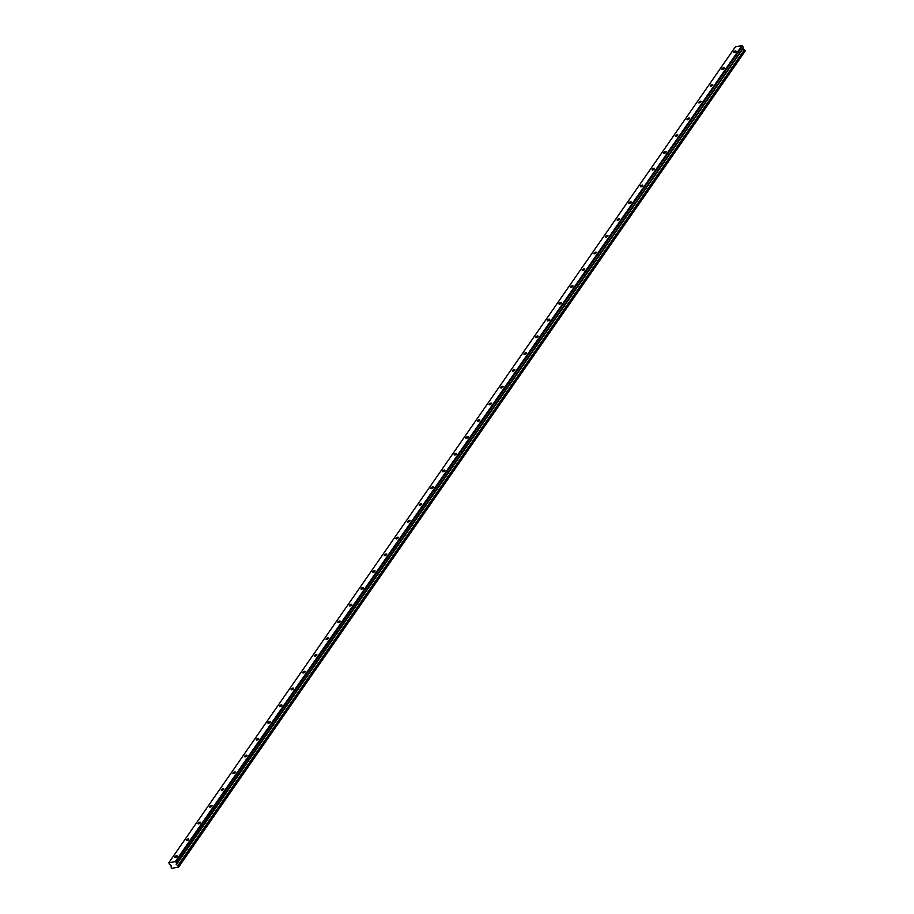 <?xml version="1.0" encoding="UTF-8"?>
<svg xmlns="http://www.w3.org/2000/svg" width="914" height="914" viewBox="0 0 914 914"><rect width="100%" height="100%" fill="white"/><g stroke="black" fill="none" stroke-linecap="round" stroke-linejoin="round"><path stroke-width="1.37" d="M174.848 856.761A1.382 0.583 -29.9 0 0 174.734 857.275A1.382 0.583 -29.9 0 0 175.774 857.309A1.382 0.583 -29.9 0 0 177.019 856.418A1.382 0.583 -29.9 0 0 177.133 855.892A1.382 0.583 -29.9 0 0 176.094 855.87A1.382 0.583 -29.9 0 0 174.848 856.761M733.714 51.972A1.382 0.583 -29.9 0 0 733.599 52.486A1.382 0.583 -29.9 0 0 734.639 52.521A1.382 0.583 -29.9 0 0 735.884 51.63A1.382 0.583 -29.9 0 0 735.999 51.104A1.382 0.583 -29.9 0 0 734.959 51.081A1.382 0.583 -29.9 0 0 733.714 51.972M722.071 68.733A1.382 0.583 -29.9 0 0 721.957 69.258A1.382 0.583 -29.9 0 0 722.997 69.281A1.382 0.583 -29.9 0 0 724.242 68.39A1.382 0.583 -29.9 0 0 724.356 67.876A1.382 0.583 -29.9 0 0 723.305 67.842A1.382 0.583 -29.9 0 0 722.071 68.733M710.429 85.505A1.382 0.583 -29.9 0 0 710.315 86.019A1.382 0.583 -29.9 0 0 711.355 86.053A1.382 0.583 -29.9 0 0 712.6 85.162A1.382 0.583 -29.9 0 0 712.714 84.648A1.382 0.583 -29.9 0 0 711.663 84.614A1.382 0.583 -29.9 0 0 710.429 85.505M698.787 102.265A1.382 0.583 -29.9 0 0 698.673 102.791A1.382 0.583 -29.9 0 0 699.713 102.814A1.382 0.583 -29.9 0 0 700.958 101.922A1.382 0.583 -29.9 0 0 701.072 101.408A1.382 0.583 -29.9 0 0 700.021 101.374A1.382 0.583 -29.9 0 0 698.787 102.265M687.145 119.037A1.382 0.583 -29.9 0 0 687.031 119.551A1.382 0.583 -29.9 0 0 688.071 119.585A1.382 0.583 -29.9 0 0 689.316 118.694A1.382 0.583 -29.9 0 0 689.419 118.18A1.382 0.583 -29.9 0 0 688.379 118.146A1.382 0.583 -29.9 0 0 687.145 119.037M675.492 135.809A1.382 0.583 -29.9 0 0 675.389 136.323A1.382 0.583 -29.9 0 0 676.429 136.346A1.382 0.583 -29.9 0 0 677.674 135.455A1.382 0.583 -29.9 0 0 677.777 134.941A1.382 0.583 -29.9 0 0 676.737 134.906A1.382 0.583 -29.9 0 0 675.492 135.809M663.85 152.569A1.382 0.583 -29.9 0 0 663.747 153.084A1.382 0.583 -29.9 0 0 664.786 153.118A1.382 0.583 -29.9 0 0 666.032 152.227A1.382 0.583 -29.9 0 0 666.135 151.713A1.382 0.583 -29.9 0 0 665.095 151.678A1.382 0.583 -29.9 0 0 663.85 152.569M652.208 169.341A1.382 0.583 -29.9 0 0 652.105 169.855A1.382 0.583 -29.9 0 0 653.144 169.878A1.382 0.583 -29.9 0 0 654.39 168.987A1.382 0.583 -29.9 0 0 654.493 168.473A1.382 0.583 -29.9 0 0 653.453 168.439A1.382 0.583 -29.9 0 0 652.208 169.341M640.565 186.102A1.382 0.583 -29.9 0 0 640.451 186.616A1.382 0.583 -29.9 0 0 641.502 186.65A1.382 0.583 -29.9 0 0 642.736 185.759A1.382 0.583 -29.9 0 0 642.85 185.245A1.382 0.583 -29.9 0 0 641.811 185.211A1.382 0.583 -29.9 0 0 640.565 186.102M628.923 202.874A1.382 0.583 -29.9 0 0 628.809 203.388A1.382 0.583 -29.9 0 0 629.86 203.422A1.382 0.583 -29.9 0 0 631.094 202.52A1.382 0.583 -29.9 0 0 631.208 202.005A1.382 0.583 -29.9 0 0 630.169 201.971A1.382 0.583 -29.9 0 0 628.923 202.874M617.281 219.634A1.382 0.583 -29.9 0 0 617.167 220.148A1.382 0.583 -29.9 0 0 618.218 220.183A1.382 0.583 -29.9 0 0 619.452 219.291A1.382 0.583 -29.9 0 0 619.566 218.777A1.382 0.583 -29.9 0 0 618.527 218.743A1.382 0.583 -29.9 0 0 617.281 219.634M605.639 236.406A1.382 0.583 -29.9 0 0 605.525 236.92A1.382 0.583 -29.9 0 0 606.565 236.955A1.382 0.583 -29.9 0 0 607.81 236.052A1.382 0.583 -29.9 0 0 607.924 235.538A1.382 0.583 -29.9 0 0 606.885 235.504A1.382 0.583 -29.9 0 0 605.639 236.406M593.997 253.167A1.382 0.583 -29.9 0 0 593.883 253.681A1.382 0.583 -29.9 0 0 594.923 253.715A1.382 0.583 -29.9 0 0 596.168 252.824A1.382 0.583 -29.9 0 0 596.282 252.31A1.382 0.583 -29.9 0 0 595.243 252.275A1.382 0.583 -29.9 0 0 593.997 253.167M582.355 269.938A1.382 0.583 -29.9 0 0 582.241 270.453A1.382 0.583 -29.9 0 0 583.281 270.487A1.382 0.583 -29.9 0 0 584.526 269.584A1.382 0.583 -29.9 0 0 584.64 269.07A1.382 0.583 -29.9 0 0 583.589 269.036A1.382 0.583 -29.9 0 0 582.355 269.938M570.713 286.699A1.382 0.583 -29.9 0 0 570.599 287.213A1.382 0.583 -29.9 0 0 571.638 287.247A1.382 0.583 -29.9 0 0 572.884 286.356A1.382 0.583 -29.9 0 0 572.998 285.842A1.382 0.583 -29.9 0 0 571.947 285.808A1.382 0.583 -29.9 0 0 570.713 286.699M559.071 303.471A1.382 0.583 -29.9 0 0 558.957 303.985A1.382 0.583 -29.9 0 0 559.996 304.019A1.382 0.583 -29.9 0 0 561.242 303.117A1.382 0.583 -29.9 0 0 561.356 302.603A1.382 0.583 -29.9 0 0 560.305 302.568A1.382 0.583 -29.9 0 0 559.071 303.471M547.429 320.231A1.382 0.583 -29.9 0 0 547.315 320.745A1.382 0.583 -29.9 0 0 548.354 320.78A1.382 0.583 -29.9 0 0 549.6 319.889A1.382 0.583 -29.9 0 0 549.702 319.374A1.382 0.583 -29.9 0 0 548.663 319.34A1.382 0.583 -29.9 0 0 547.429 320.231M535.775 337.003A1.382 0.583 -29.9 0 0 535.673 337.517A1.382 0.583 -29.9 0 0 536.712 337.552A1.382 0.583 -29.9 0 0 537.958 336.649A1.382 0.583 -29.9 0 0 538.06 336.135A1.382 0.583 -29.9 0 0 537.021 336.101A1.382 0.583 -29.9 0 0 535.775 337.003M524.133 353.764A1.382 0.583 -29.9 0 0 524.03 354.278A1.382 0.583 -29.9 0 0 525.07 354.312A1.382 0.583 -29.9 0 0 526.315 353.421A1.382 0.583 -29.9 0 0 526.418 352.907A1.382 0.583 -29.9 0 0 525.379 352.873A1.382 0.583 -29.9 0 0 524.133 353.764M512.491 370.536A1.382 0.583 -29.9 0 0 512.388 371.05A1.382 0.583 -29.9 0 0 513.428 371.084A1.382 0.583 -29.9 0 0 514.673 370.181A1.382 0.583 -29.9 0 0 514.776 369.667A1.382 0.583 -29.9 0 0 513.737 369.644A1.382 0.583 -29.9 0 0 512.491 370.536M500.849 387.296A1.382 0.583 -29.9 0 0 500.735 387.81A1.382 0.583 -29.9 0 0 501.786 387.844A1.382 0.583 -29.9 0 0 503.02 386.953A1.382 0.583 -29.9 0 0 503.134 386.439A1.382 0.583 -29.9 0 0 502.094 386.405A1.382 0.583 -29.9 0 0 500.849 387.296M489.207 404.068A1.382 0.583 -29.9 0 0 489.093 404.582A1.382 0.583 -29.9 0 0 490.144 404.616A1.382 0.583 -29.9 0 0 491.378 403.725A1.382 0.583 -29.9 0 0 491.492 403.2A1.382 0.583 -29.9 0 0 490.452 403.177A1.382 0.583 -29.9 0 0 489.207 404.068M477.565 420.828A1.382 0.583 -29.9 0 0 477.451 421.343A1.382 0.583 -29.9 0 0 478.502 421.377A1.382 0.583 -29.9 0 0 479.736 420.486A1.382 0.583 -29.9 0 0 479.85 419.972A1.382 0.583 -29.9 0 0 478.81 419.937A1.382 0.583 -29.9 0 0 477.565 420.828M465.923 437.6A1.382 0.583 -29.9 0 0 465.809 438.114A1.382 0.583 -29.9 0 0 466.848 438.149A1.382 0.583 -29.9 0 0 468.094 437.258A1.382 0.583 -29.9 0 0 468.208 436.732A1.382 0.583 -29.9 0 0 467.168 436.709A1.382 0.583 -29.9 0 0 465.923 437.6M454.281 454.361A1.382 0.583 -29.9 0 0 454.167 454.886A1.382 0.583 -29.9 0 0 455.206 454.909A1.382 0.583 -29.9 0 0 456.452 454.018A1.382 0.583 -29.9 0 0 456.566 453.504A1.382 0.583 -29.9 0 0 455.526 453.47A1.382 0.583 -29.9 0 0 454.281 454.361M442.639 471.133A1.382 0.583 -29.9 0 0 442.525 471.647A1.382 0.583 -29.9 0 0 443.564 471.681A1.382 0.583 -29.9 0 0 444.81 470.79A1.382 0.583 -29.9 0 0 444.924 470.264A1.382 0.583 -29.9 0 0 443.873 470.242A1.382 0.583 -29.9 0 0 442.639 471.133M430.997 487.893A1.382 0.583 -29.9 0 0 430.882 488.419A1.382 0.583 -29.9 0 0 431.922 488.442A1.382 0.583 -29.9 0 0 433.167 487.55A1.382 0.583 -29.9 0 0 433.282 487.036A1.382 0.583 -29.9 0 0 432.231 487.002A1.382 0.583 -29.9 0 0 430.997 487.893M419.355 504.665A1.382 0.583 -29.9 0 0 419.24 505.179A1.382 0.583 -29.9 0 0 420.28 505.214A1.382 0.583 -29.9 0 0 421.525 504.322A1.382 0.583 -29.9 0 0 421.64 503.808A1.382 0.583 -29.9 0 0 420.589 503.774A1.382 0.583 -29.9 0 0 419.355 504.665M407.713 521.426A1.382 0.583 -29.9 0 0 407.598 521.951A1.382 0.583 -29.9 0 0 408.638 521.974A1.382 0.583 -29.9 0 0 409.883 521.083A1.382 0.583 -29.9 0 0 409.986 520.569A1.382 0.583 -29.9 0 0 408.946 520.534A1.382 0.583 -29.9 0 0 407.713 521.426M396.059 538.197A1.382 0.583 -29.9 0 0 395.956 538.712A1.382 0.583 -29.9 0 0 396.996 538.746A1.382 0.583 -29.9 0 0 398.241 537.855A1.382 0.583 -29.9 0 0 398.344 537.341A1.382 0.583 -29.9 0 0 397.304 537.306A1.382 0.583 -29.9 0 0 396.059 538.197M384.417 554.969A1.382 0.583 -29.9 0 0 384.314 555.484A1.382 0.583 -29.9 0 0 385.354 555.506A1.382 0.583 -29.9 0 0 386.599 554.615A1.382 0.583 -29.9 0 0 386.702 554.101A1.382 0.583 -29.9 0 0 385.662 554.067A1.382 0.583 -29.9 0 0 384.417 554.969M372.775 571.73A1.382 0.583 -29.9 0 0 372.672 572.244A1.382 0.583 -29.9 0 0 373.712 572.278A1.382 0.583 -29.9 0 0 374.957 571.387A1.382 0.583 -29.9 0 0 375.06 570.873A1.382 0.583 -29.9 0 0 374.02 570.839A1.382 0.583 -29.9 0 0 372.775 571.73M361.133 588.502A1.382 0.583 -29.9 0 0 361.019 589.016A1.382 0.583 -29.9 0 0 362.07 589.039A1.382 0.583 -29.9 0 0 363.304 588.148A1.382 0.583 -29.9 0 0 363.418 587.633A1.382 0.583 -29.9 0 0 362.378 587.599A1.382 0.583 -29.9 0 0 361.133 588.502M349.491 605.262A1.382 0.583 -29.9 0 0 349.377 605.776A1.382 0.583 -29.9 0 0 350.428 605.811A1.382 0.583 -29.9 0 0 351.662 604.919A1.382 0.583 -29.9 0 0 351.776 604.405A1.382 0.583 -29.9 0 0 350.736 604.371A1.382 0.583 -29.9 0 0 349.491 605.262M337.849 622.034A1.382 0.583 -29.9 0 0 337.734 622.548A1.382 0.583 -29.9 0 0 338.786 622.583A1.382 0.583 -29.9 0 0 340.019 621.68A1.382 0.583 -29.9 0 0 340.134 621.166A1.382 0.583 -29.9 0 0 339.094 621.132A1.382 0.583 -29.9 0 0 337.849 622.034M326.207 638.795A1.382 0.583 -29.9 0 0 326.092 639.309A1.382 0.583 -29.9 0 0 327.132 639.343A1.382 0.583 -29.9 0 0 328.377 638.452A1.382 0.583 -29.9 0 0 328.492 637.938A1.382 0.583 -29.9 0 0 327.452 637.903A1.382 0.583 -29.9 0 0 326.207 638.795M314.565 655.567A1.382 0.583 -29.9 0 0 314.45 656.081A1.382 0.583 -29.9 0 0 315.49 656.115A1.382 0.583 -29.9 0 0 316.735 655.212A1.382 0.583 -29.9 0 0 316.85 654.698A1.382 0.583 -29.9 0 0 315.81 654.664A1.382 0.583 -29.9 0 0 314.565 655.567M302.922 672.327A1.382 0.583 -29.9 0 0 302.808 672.841A1.382 0.583 -29.9 0 0 303.848 672.875A1.382 0.583 -29.9 0 0 305.093 671.984A1.382 0.583 -29.9 0 0 305.207 671.47A1.382 0.583 -29.9 0 0 304.156 671.436A1.382 0.583 -29.9 0 0 302.922 672.327M291.28 689.099A1.382 0.583 -29.9 0 0 291.166 689.613A1.382 0.583 -29.9 0 0 292.206 689.647A1.382 0.583 -29.9 0 0 293.451 688.745A1.382 0.583 -29.9 0 0 293.565 688.231A1.382 0.583 -29.9 0 0 292.514 688.196A1.382 0.583 -29.9 0 0 291.28 689.099M279.638 705.859A1.382 0.583 -29.9 0 0 279.524 706.373A1.382 0.583 -29.9 0 0 280.564 706.408A1.382 0.583 -29.9 0 0 281.809 705.517A1.382 0.583 -29.9 0 0 281.923 705.002A1.382 0.583 -29.9 0 0 280.872 704.968A1.382 0.583 -29.9 0 0 279.638 705.859M267.996 722.631A1.382 0.583 -29.9 0 0 267.882 723.145A1.382 0.583 -29.9 0 0 268.922 723.18A1.382 0.583 -29.9 0 0 270.167 722.277A1.382 0.583 -29.9 0 0 270.27 721.763A1.382 0.583 -29.9 0 0 269.23 721.729A1.382 0.583 -29.9 0 0 267.996 722.631M256.343 739.392A1.382 0.583 -29.9 0 0 256.24 739.906A1.382 0.583 -29.9 0 0 257.28 739.94A1.382 0.583 -29.9 0 0 258.525 739.049A1.382 0.583 -29.9 0 0 258.628 738.535A1.382 0.583 -29.9 0 0 257.588 738.501A1.382 0.583 -29.9 0 0 256.343 739.392M244.701 756.164A1.382 0.583 -29.9 0 0 244.598 756.678A1.382 0.583 -29.9 0 0 245.638 756.712A1.382 0.583 -29.9 0 0 246.883 755.809A1.382 0.583 -29.9 0 0 246.986 755.295A1.382 0.583 -29.9 0 0 245.946 755.261A1.382 0.583 -29.9 0 0 244.701 756.164M233.059 772.924A1.382 0.583 -29.9 0 0 232.956 773.438A1.382 0.583 -29.9 0 0 233.995 773.473A1.382 0.583 -29.9 0 0 235.241 772.581A1.382 0.583 -29.9 0 0 235.344 772.067A1.382 0.583 -29.9 0 0 234.304 772.033A1.382 0.583 -29.9 0 0 233.059 772.924M221.417 789.696A1.382 0.583 -29.9 0 0 221.302 790.21A1.382 0.583 -29.9 0 0 222.353 790.244A1.382 0.583 -29.9 0 0 223.587 789.342A1.382 0.583 -29.9 0 0 223.702 788.828A1.382 0.583 -29.9 0 0 222.662 788.805A1.382 0.583 -29.9 0 0 221.417 789.696M209.774 806.456A1.382 0.583 -29.9 0 0 209.66 806.971A1.382 0.583 -29.9 0 0 210.711 807.005A1.382 0.583 -29.9 0 0 211.945 806.114A1.382 0.583 -29.9 0 0 212.059 805.6A1.382 0.583 -29.9 0 0 211.02 805.565A1.382 0.583 -29.9 0 0 209.774 806.456M198.132 823.228A1.382 0.583 -29.9 0 0 198.018 823.743A1.382 0.583 -29.9 0 0 199.069 823.777A1.382 0.583 -29.9 0 0 200.303 822.886A1.382 0.583 -29.9 0 0 200.417 822.36A1.382 0.583 -29.9 0 0 199.378 822.337A1.382 0.583 -29.9 0 0 198.132 823.228M186.49 839.989A1.382 0.583 -29.9 0 0 186.376 840.503A1.382 0.583 -29.9 0 0 187.416 840.537A1.382 0.583 -29.9 0 0 188.661 839.646A1.382 0.583 -29.9 0 0 188.775 839.132A1.382 0.583 -29.9 0 0 187.736 839.098A1.382 0.583 -29.9 0 0 186.49 839.989M168.862 862.679L735.484 46.717L741.871 45.7L175.248 861.662L168.862 862.679L169.524 864.655L171.158 865.341L171.192 867.557L172.003 868.3L177.716 867.272M742.728 48.511L745.07 50.441L178.436 866.403L178.55 867.26L177.624 867.397M178.436 866.403L176.128 864.21L743.402 47.539L742.545 46.054L175.922 862.028L176.768 863.501M175.248 861.662L175.922 862.028M741.871 45.7L742.545 46.054M745.07 50.441L178.55 867.26M744.35 49.882L177.727 865.844M744.887 50.293L178.253 866.255M178.698 866.849L745.321 50.887M176.288 864.724L742.911 48.762"/></g></svg>
